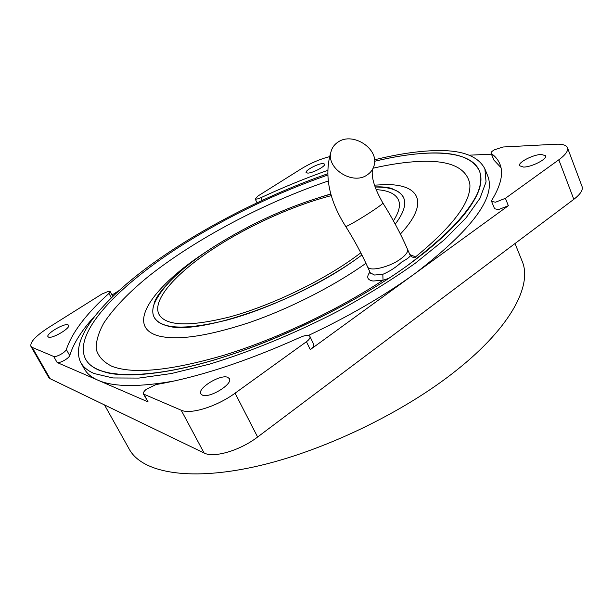 <?xml version="1.0" encoding="UTF-8"?>
<svg xmlns="http://www.w3.org/2000/svg" width="613" height="613" viewBox="0 0 613 613"><rect width="100%" height="100%" fill="white"/><g stroke="black" fill="none" stroke-linecap="round" stroke-linejoin="round"><path stroke-width="0.92" d="M331.372 195.616C294.792 205.01 251.092 224.519 216.65 246.61C177.647 271.406 151.296 299.772 159.081 314.523C166 326.101 189.517 326.913 229.637 316.952C268.456 306.416 316.852 283.727 350.942 260.019L360.819 252.862M393.416 220.826C399.071 212.098 400.741 205.102 398.427 199.846C395.431 193.662 387.975 190.26 376.045 189.647M154.016 304.423C161.403 286.838 181.532 267.498 214.404 246.38C251.989 222.78 290.838 205.363 330.936 194.122C290.838 205.363 251.989 222.78 214.404 246.38C173.74 272.21 146.047 301.887 154.208 317.342C161.395 329.411 185.931 330.254 227.791 319.863C268.325 308.868 318.913 285.129 354.437 260.372L361.908 255.008L354.437 260.372C294.202 303.42 195.67 336.169 166.506 325.61C160.292 323.909 156.192 321.151 154.208 317.342C152.361 313.726 152.292 309.419 154.016 304.423C154.484 299.903 158.997 293.052 167.564 283.88M184.789 243.43C229.898 215.347 277.505 192.566 327.626 175.088C277.505 192.566 229.898 215.347 184.789 243.43C120.646 283.482 71.66 332.683 85.713 359.341C71.66 332.683 120.646 283.482 184.789 243.43M374.589 161.28C426.433 148.767 470.393 149.419 479.328 170.751C487.726 191.248 463.727 222.879 407.323 265.651C351.816 305.741 268.839 345.349 203.125 363.149C137.251 381.002 95.168 376.934 85.713 359.341C88.218 363.9 92.724 367.539 99.222 370.26L106.976 372.696C132.132 378.704 179.624 372.382 237.262 352.552C294.861 332.675 358.697 300.163 404.649 267.559L409.959 263.743C445.291 237.461 467.443 214.772 476.416 195.693C481.09 185.609 482.063 177.295 479.328 170.751C472.485 157.418 454.831 151.557 426.364 153.181C410.794 154.024 393.538 156.721 374.589 161.28M104.509 404.94L129.305 449.268C141.641 471.926 186.636 481.565 253.836 466.945C320.875 452.379 403.316 413.001 456.984 369.892C511.503 326.476 532.467 284.738 522.092 261.077L515.012 243.53M67.982 324.798L68.61 325.258C70.916 327.97 52.228 339.027 48.519 337.112L47.967 336.675C45.776 333.893 64.112 323.043 67.982 324.798M322.859 163.556L324.606 164.085C326.062 166.031 312.722 173.188 307.772 173.104L306.117 172.575C304.715 170.598 317.81 163.564 322.859 163.556M541.363 154.438L545.616 155.748C547.532 158.974 531.709 167.111 523.571 167.073L519.54 165.763C517.701 162.522 533.072 154.553 541.363 154.438M227.584 377.256L229.377 378.627C233.216 383.991 209.531 398.557 202.405 395.132L200.819 393.853C197.141 388.381 220.182 374.175 227.584 377.256M374.512 159.794C394.787 154.775 413.246 151.786 429.897 150.836C459.451 149.059 477.788 155.081 484.898 168.912L487.626 175.67C496.415 197.034 472.125 229.706 414.771 273.704C384.037 295.956 348.552 316.561 308.324 335.51M484.898 168.912L486.048 181.9L479.964 198.298L466.125 217.768L444.402 239.721L415.208 263.291C392.335 279.49 366.919 295.29 338.951 310.699C295.918 333.066 250.763 351.655 209.554 364.145L171.425 373.524L138.86 378.083L112.953 377.953L94.249 373.562C87.797 370.788 83.314 367.11 80.786 362.536C69.185 339.587 102.003 300.447 151.089 264.64C200.895 228.595 265.873 195.355 327.572 173.808M174.146 381.002C138.653 387.278 113.252 387.01 97.942 380.198C91.452 377.324 86.923 373.562 84.341 368.896L80.786 362.536M306.446 341.725L310.27 349.625C313.067 347.502 314.216 345.747 313.726 344.353L309.94 336.499C310.423 337.87 309.259 339.61 306.446 341.725L235.07 393.178C216.948 406.534 190.528 414.733 181.187 410.204L143.434 394.006C142.982 392.902 143.879 391.37 146.124 389.416L155.909 384.581C198.191 377.301 246.395 361.501 300.539 337.181C304.73 335.388 307.718 334.982 309.496 335.97L309.94 336.499M53.722 356.482L57.147 362.528C58.503 362.904 60.81 362.237 64.066 360.521C67.261 358.682 69.154 357.034 69.736 355.594L66.342 349.54C65.744 350.973 63.844 352.605 60.633 354.444C57.377 356.161 55.07 356.843 53.722 356.482L32.221 347.418L30.911 346.345C29.93 342.123 35.83 335.847 48.619 327.518L101.98 293.995L108.922 291.152L110.125 291.466L108.961 293.412C86.272 313.726 72.066 332.438 66.342 349.54M327.541 170.414C305.351 178.268 283.16 187.348 260.969 197.647C258.249 198.857 256.395 199.317 255.391 199.033L257.636 196.214L301.274 168.805C310.576 163.15 319.948 159.119 329.38 156.713M494.407 149.817L503.035 146.997L555.738 144.231C562.382 143.925 566.297 145.082 567.469 147.702C568.443 150.783 565.554 154.821 558.811 159.801L505.396 198.313L495.526 202.213L491.611 201.424L491.864 200.144C500.997 185.111 503.671 173.088 499.894 164.069C498.185 159.878 495.319 156.369 491.289 153.541L491.036 153.235C490.837 152.369 491.963 151.227 494.407 149.817M491.611 201.424L494.584 208.757L498.507 209.592L508.361 205.715L310.27 349.625M500.959 167.571L493.917 160.108L491.289 153.541M491.036 153.235L493.917 160.108M93.881 317.036C81.383 330.867 73.33 343.717 69.736 355.594M143.434 394.006L148.108 401.921L57.147 362.528M374.474 159.403L376.482 159.311M491.419 154.192L469.267 155.181M112.026 295.006L118.73 290.769M30.911 346.345L48.733 377.478L50.12 378.696L204.091 452.992C213.738 458.263 239.982 450.586 257.621 437.008L573.829 199.317C580.427 194.221 583.178 189.976 582.082 186.582L567.469 147.702M393.722 189.57C398.695 191.363 402.013 194.114 403.676 197.823C406.488 204.213 403.676 212.995 395.239 224.151C403.676 212.995 406.488 204.213 403.676 197.823C400.013 190.467 390.473 186.873 375.072 187.042L375.332 187.042C382.711 186.996 388.841 187.839 393.722 189.57C391.439 187.953 386.742 187.042 379.639 186.835L375.018 186.888M338.169 141.994C353.234 131.435 380.022 149.488 373.884 166.2C372.742 169.793 370.536 172.682 367.256 174.866C352.697 185.593 325.794 168.322 331.012 151.718C332.085 147.603 334.468 144.362 338.169 141.994M410.212 255.422L410.151 255.292C410.457 256.541 407.683 258.755 401.821 261.95C396.059 267.268 389.73 271.398 382.819 274.333L374.505 275.03L370.267 272.808L367.509 266.701C361.402 253.238 354.122 239.798 345.671 226.389C328.836 199.861 323.955 174.966 331.012 151.718M328.177 181.027C264.632 202.642 196.489 238.411 148.974 275.996C128.922 292.271 113.903 307.902 103.903 322.89C98.555 332.499 95.98 341.234 96.18 349.103C98.141 356.322 103.398 362.061 111.957 366.321C133.358 374.428 170.812 370.696 224.32 355.126C276.279 339.135 336.69 310.653 383.033 280.233L388.857 278.325M410.449 255.759L410.457 255.767C411.821 257.291 413.53 257.667 415.568 256.893L409.813 254.533M369.915 272.026C366.214 276.999 367.256 280.003 373.041 281.022L383.033 280.233L382.819 274.333M416.38 258.97L415.568 256.893C453.382 225.776 471.466 201.416 469.826 183.816C466.401 167.587 449.712 160.116 419.767 161.411C405.76 162.016 390.213 164.284 373.118 168.2M108.961 293.412L111.305 297.765M508.361 205.715L505.396 198.313M262.234 200.298L260.969 197.647M148.108 401.921L144.109 394.573M32.221 347.418L50.12 378.696M181.187 410.204L204.091 452.992M235.07 393.178L257.621 437.008M558.811 159.801L573.829 199.317M410.151 255.292L407.461 249.162C408.319 251.682 406.013 254.97 400.527 259.008C389.217 267.383 369.049 271.957 367.509 266.701M407.461 249.162C400.664 233.645 392.473 218.274 382.903 203.049C382.819 203.646 379.914 205.884 374.191 209.776C362.574 217.676 345.288 227.722 345.671 226.389M400.389 234.059C430.456 202.045 418.894 183.846 384.918 184.613L374.443 185.164M330.882 193.938L319.005 197.57M207.071 251.2C154.254 285.237 124.125 325.794 157.893 335.74C176.521 340.782 206.796 336.46 248.702 322.767C289.037 308.975 333.733 286.248 365.938 263.299M112.754 296.363L110.125 291.466M257.023 202.742L255.154 198.827M382.903 203.049C374.696 188.75 371.21 177.571 372.436 169.494M187.294 367.164C160.077 373.225 137.136 375.554 118.462 374.152L106.976 372.696M370.306 272.9L370.099 273.95L370.267 272.808M410.48 255.797L411.139 255.966L410.204 255.406M409.76 263.889L405.162 267.191M476.416 195.693L473.221 201.164C464.861 214.948 445.896 235.99 421.713 254.87"/></g></svg>
